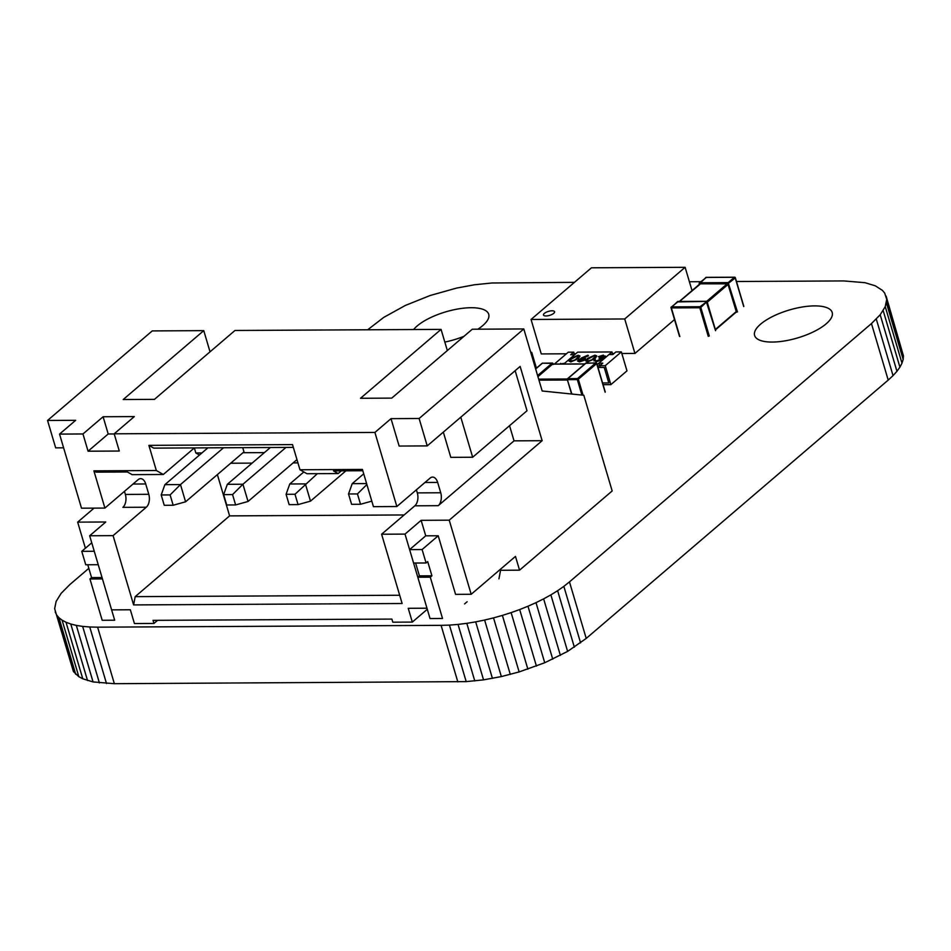 <?xml version="1.0" encoding="UTF-8"?>
<svg xmlns="http://www.w3.org/2000/svg" width="951" height="951" viewBox="0 0 951 951"><rect width="100%" height="100%" fill="white"/><g stroke="black" fill="none" stroke-linecap="round" stroke-linejoin="round"><path stroke-width="1.43" d="M88.823 568.341L69.887 584.532L61.149 593.329L56.109 601.448L54.647 608.723L73.417 671.549L78.826 676.696L82.773 678.788L93.067 681.926L114.358 683.698L466.192 681.617L483.548 679.858L501.355 676.577L519.139 671.929L544.733 662.752L567.616 651.399L586.22 638.418L569.471 581.893L871.461 323.566L880.198 314.769L885.25 306.662L886.712 299.375L884.68 293.074L882.385 290.352L875.324 285.835L865.018 282.697L843.739 280.925L736.466 281.496M586.22 638.418L888.21 380.091L871.461 323.566M580.585 642.888L563.848 586.375L569.471 581.893M888.21 380.091L893.037 375.621L876.299 319.096M574.368 647.227L557.631 590.702L563.848 586.375M893.037 375.621L896.948 371.294L880.198 314.769M567.616 651.399L550.879 594.874L557.631 590.702M896.948 371.294L899.919 367.145L883.182 310.62M560.389 655.394L543.639 598.868L550.879 594.874M899.919 367.145L901.988 363.175L885.25 306.662M552.733 659.186L535.995 602.661L543.639 598.868M901.988 363.175L903.165 359.419L886.415 302.905M544.733 662.752L527.983 606.227L535.995 602.661M903.165 359.419L903.45 355.9L886.712 299.375M536.423 666.08L519.674 609.555L527.983 606.227M903.45 355.9L886.118 296.094M527.864 669.147L511.127 612.622L519.674 609.555M519.139 671.929L502.39 615.404L511.127 612.622M510.283 674.414L493.533 617.888L502.39 615.404M501.355 676.577L484.618 620.052L493.533 617.888M492.428 678.396L475.69 621.871L484.618 620.052M483.548 679.858L466.81 623.333L475.69 621.871M474.787 680.94L458.037 624.415L466.81 623.333M466.192 681.617L449.443 625.104L458.037 624.415M457.823 681.879L441.086 625.354L449.443 625.104M114.358 683.698L97.62 627.173L441.086 625.354M700.851 281.686L689.404 281.746M574.452 282.352L491.905 282.994L474.537 284.765L456.742 288.046L430.221 295.476L405.364 305.437L383.728 317.396L367.704 329.771M106.5 683.519L89.763 626.994L97.62 627.173M99.403 682.925L82.654 626.4L89.763 626.994M93.067 681.926L76.33 625.401L82.654 626.4M87.528 680.536L70.778 624.011L76.33 625.401M82.773 678.788L66.023 622.263L70.778 624.011M78.826 676.696L62.088 620.171L66.023 622.263M75.7 674.271L58.962 617.746L62.088 620.171M73.417 671.549L56.668 615.024L58.962 617.746M55.229 612.004L56.668 615.024M444.818 342.075A40.453 14.562 -16.5 0 0 464.029 336.285M477.901 329.189A40.453 14.562 -16.5 0 0 488.731 314.305A40.453 14.562 -16.5 0 0 455.149 309.503A40.453 14.562 -16.5 0 0 413.626 329.533M772.26 342.063A40.453 14.562 -16.5 0 0 813.866 331.626A40.453 14.562 -16.5 0 0 832.196 312.487A40.453 14.562 -16.5 0 0 789.271 310.014A40.453 14.562 -16.5 0 0 754.607 335.465A40.453 14.562 -16.5 0 0 772.26 342.063M223.533 447.755L180.488 484.57L170.11 494.924L173.177 505.254L185.588 501.795L243.979 451.856L242.731 447.648M207.912 447.826L164.88 484.653L180.488 484.57L185.588 501.795M173.177 505.254L164.25 505.302L161.194 494.96L164.88 484.653M161.194 494.96L170.11 494.924M91.748 542.807L81.762 551.342L94.256 551.271L98.238 564.704L85.745 564.763L81.762 551.342M87.765 564.751L91.569 577.602L102.042 577.542M91.569 577.602L89.953 578.981L102.446 578.909L114.679 620.207L102.185 620.278L89.953 578.981M425.727 535.829L421.127 520.328L449.229 520.173L471.185 594.28L455.565 594.363L438.209 535.77L425.727 535.829L409.619 549.607L413.59 563.04L426.084 562.968L427.7 561.589L431.909 575.807L419.415 575.866L417.81 577.245L430.03 618.542L442.524 618.471L430.292 577.186L417.81 577.245M438.209 535.77L422.101 549.547L409.619 549.607M422.101 549.547L426.084 562.968M415.611 563.028L419.415 575.866M431.909 575.807L430.292 577.186M464.575 603.933L467.119 601.757M498.93 578.874L500.832 568.912M285.978 447.422L242.933 484.237L232.555 494.591L235.622 504.933L248.045 501.474L296.962 459.618M270.369 447.505L227.325 484.321L242.933 484.237L248.045 501.474M235.622 504.933L226.707 504.981L223.64 494.639L227.325 484.321M223.64 494.639L232.555 494.591M317.349 473.669L295 494.258L298.067 504.601L310.49 501.141L345.926 470.828M303.833 471.958L289.77 483.988L305.39 483.904L310.49 501.141M298.067 504.601L289.152 504.648L286.085 494.306L289.77 483.988M286.085 494.306L295 494.258M363.71 473.824L352.215 483.655L366.61 483.584M348.53 493.973L357.457 493.926L360.512 504.268L351.597 504.315L348.53 493.973L352.215 483.655M366.884 484.523L357.457 493.926M360.512 504.268L371.805 501.129M293.336 447.386L153.741 448.123L148.879 445.353L292.516 444.604L299.969 469.758L306.947 473.729L338.164 473.562L333.468 470.888L362.795 470.733M416.395 489.813L417.311 492.891A9.629 5.647 -90.3 0 1 414.826 505.813L381.601 534.224L402.13 603.505L133.604 604.919L135.185 596.646L399.682 595.255M381.601 534.224L405.019 534.105L426.975 608.2L408.241 608.307L412.318 622.085L392.811 622.192L391.883 619.089L153.028 620.349L153.943 623.452L134.436 623.559L130.346 609.769L111.612 609.864L89.667 535.77L113.086 535.639L133.604 604.919M447.339 350.562L441.062 329.391L360.524 398.279L391.753 398.112L472.278 329.224L523.799 328.951L419.118 418.499L391.016 418.654L374.908 432.432L114.191 433.811L134.317 416.586L103.1 416.752L82.963 433.965L59.544 434.096L75.652 420.318L47.55 420.461L55.669 447.862L63.61 447.826M441.062 329.391L234.98 330.472L154.454 399.361L123.226 399.527L203.764 330.639L152.243 330.912L47.55 420.461M210.028 351.822L203.764 330.639M523.799 328.951L542.177 390.992L583.819 395.271L612.171 490.954L519.555 570.172L500.571 570.279M414.826 505.813L438.245 505.682A9.629 5.647 89.7 0 0 440.729 492.761L437.662 482.43A9.629 5.647 89.7 0 0 432.574 477.093A9.629 5.647 89.7 0 0 430.078 478.115L396.852 506.526L374.908 432.432M114.227 433.953L108.2 433.977L88.063 451.202L119.291 451.036L114.191 433.811M88.063 451.202L82.963 433.965M93.887 470.852L156.333 470.519L163.31 474.49L132.094 474.644L127.386 471.981L96.158 472.136L93.887 470.852L104.907 508.072L81.501 508.191L59.544 434.096M148.879 445.353L156.333 470.519M396.852 506.526L373.434 506.657L362.414 469.425L299.969 469.758M135.185 596.646L229.607 515.882L404.127 514.955M230.677 463.232L252.11 463.113M293.122 462.899L297.925 462.875M229.607 515.882L217.387 474.608M199.484 455.042L195.835 452.973L201.945 452.938M242.969 452.724L264.39 452.617M195.835 452.973L194.349 447.945L163.31 474.49M85.4 548.24L77.661 522.135L105.763 521.992L89.667 535.77M104.907 508.072L138.133 479.661A9.629 5.647 -90.3 0 1 140.629 478.638A9.629 5.647 -90.3 0 1 145.717 483.964L148.784 494.306A9.629 5.647 -90.3 0 1 146.299 507.228L113.086 535.639M146.299 507.228L122.881 507.347A9.629 5.647 89.7 0 0 125.366 494.425L124.45 491.358M77.661 522.135L94.042 508.131M153.943 623.452L157.604 620.325M108.2 433.977L103.1 416.752M460.795 417.192L472.659 457.241L527.02 410.749L515.157 370.7M472.659 457.241L450.798 457.36L443.332 432.134M438.245 505.682L514.039 440.848L542.141 440.693L520.138 366.42L427.225 445.9L399.135 446.055L391.016 418.654M471.185 594.28L515.478 556.394L519.555 570.172M514.039 440.848L509.546 425.691M341.338 470.852L338.164 473.562M419.118 418.499L427.225 445.9M449.229 520.173L542.141 440.693M412.318 622.085L427.296 609.282M421.127 520.328L405.019 534.105M553.72 313.355A5.777 2.08 -16.5 0 0 554.576 311.738A5.777 2.08 -16.5 0 0 550.32 310.953A5.777 2.08 -16.5 0 0 544.352 313.402A5.777 2.08 -16.5 0 0 543.485 315.019A5.777 2.08 -16.5 0 0 547.74 315.803A5.777 2.08 -16.5 0 0 553.72 313.355A5.777 2.08 -16.5 0 0 554.576 311.738A5.777 2.08 -16.5 0 0 550.32 310.953A5.777 2.08 -16.5 0 0 544.352 313.402A5.777 2.08 -16.5 0 0 543.485 315.019A5.777 2.08 -16.5 0 0 547.74 315.803A5.777 2.08 -16.5 0 0 553.72 313.355M531.05 319.465L624.724 318.965L685.124 267.302L591.451 267.802L531.05 319.465L541.262 353.927L566.404 353.796M685.124 267.302L692.031 290.602M574.214 353.76L575.759 353.748M612.468 353.558L614.013 353.546M621.835 353.499L634.935 353.439L674.521 319.572M624.724 318.965L634.935 353.439M727.872 283.838L728.169 282.625L734.422 277.276L705.987 277.43L699.544 283.802L727.872 283.838L736.454 312.273M699.746 284.48L679.525 301.455M537.933 376.655L552.543 364.15L553.149 364.495M537.612 375.562L552.127 363.139L552.543 364.15L584.77 363.983M608.795 382.932L602.577 382.956L608.795 382.932L604.206 367.419L608.795 382.932M597.977 367.455L604.206 367.419L600.295 367.443L599.784 365.719L602.803 363.127L598.904 363.151L608.973 354.545L612.872 354.521L615.891 351.941L621.36 351.906L626.971 370.866L610.863 384.644L603.089 384.68M613.859 353.677L612.503 353.677L611.992 351.953L597.157 364.649M575.617 353.879L574.249 353.879L573.738 352.155L570.719 354.747L574.63 354.723L564.561 363.33L559.854 364.043M554.397 364.067L568.282 352.191L573.738 352.155M573.263 354.735L574.249 353.879M560.852 364.031L560.65 363.353M610.863 384.644L605.252 365.683L621.36 351.906M597.668 366.373L600.782 364.863M605.252 365.683L599.784 365.719M599.415 364.875L598.904 363.151M603.849 357.017L602.756 356.078L598.31 356.684L603.362 355.115L604.824 357.017L602.102 358.265M605.205 355.936L604.824 357.017M605.3 356.09L601.995 357.921L602.684 358.765L602.09 359.835L596.027 361.808L594.47 360.049M602.589 358.42L601.983 359.49L595.932 361.463L594.363 359.704L594.006 360.952M594.363 359.704L595.338 359.692L595.326 360.869M601.044 359.894L599.071 358.289L604.004 356.173M596.741 356.019L595.112 358.658L587.635 361.844L585.875 361.011M579.932 356.114L578.291 358.753L570.826 361.939L569.067 361.107M611.992 351.953L577.649 352.143L563.765 364.019M588.3 355.531L582.559 357.98L585.531 358.575L584.913 359.68L579.337 361.546L577.542 360.905L581.441 357.968L587.92 355.199L588.396 355.876L583.617 357.921M585.554 358.753L585.02 360.025L579.444 361.891L577.626 361.059M611.517 354.533L612.503 353.677M570.719 361.594L568.983 360.952L570.766 358.444L578.125 355.258L579.908 355.936L578.196 358.408L570.826 361.939M571.753 358.432L570.22 360.477L571.48 360.976L575.034 359.93L578.672 356.363L577.435 355.876L571.753 358.432L570.315 360.631M577.435 355.876L571.848 358.777M578.683 356.554L577.542 356.221M583.997 360.06L582.939 358.872L579.23 360.084L580.122 360.928L583.902 359.716L582.832 358.527L578.767 360.453M583.902 359.716L584.259 359.026M587.528 361.499L585.804 360.857L587.575 358.361L594.934 355.163L596.717 355.84L595.005 358.313L587.635 361.844M588.562 358.349L587.04 360.381L588.289 360.881L591.843 359.835L595.481 356.268L594.244 355.781L588.562 358.349L587.124 360.536M594.244 355.781L588.669 358.693M595.492 356.459L594.351 356.126M603.754 356.673L602.756 356.078M602.661 355.733L599.392 357.017M595.231 360.524L595.338 359.692L595.231 360.524L596.669 360.845L601.294 358.848M600.937 359.549L599.071 358.289M599.285 356.673L598.31 356.684M530.943 353.071L531.74 352.381L536.423 368.18M531.74 352.381L530.741 352.393M125.366 494.425L148.784 494.306M145.717 483.964L133.009 484.035M440.729 492.761L417.311 492.891M424.954 482.49L437.662 482.43M699.401 284.301L699.746 282.78L728.169 282.625L737.465 311.928M706.391 277.43L699.449 282.875A0.761 0.761 0 0 0 699.211 283.671L699.544 283.802M678.206 301.538L671.561 306.888L699.984 306.733L706.807 301.657M715.532 330.686L706.236 301.396L677.362 301.919M728.181 284.325L707.271 302.216M715.342 329.474L736.252 311.595M743.718 306.579L735.242 277.954L727.979 283.648M706.878 301.729L700.804 307.411L709.28 336.036M708.269 336.381L699.793 307.755L671.358 307.91L679.834 336.535M706.676 301.348L727.36 283.648M699.793 307.755L700.804 307.411L699.984 306.733L699.793 307.755M671.358 307.91L671.263 306.995A0.761 0.761 0 0 0 671.026 307.779L671.358 307.91M715.639 330.472L707.164 301.859A0.761 0.761 0 0 0 706.427 301.312L678.004 301.455A0.761 0.761 0 0 0 677.516 301.645L671.026 307.779L679.501 336.404M743.825 306.365L735.349 277.74A0.761 0.761 0 0 0 734.624 277.205L706.189 277.347A0.761 0.761 0 0 0 705.701 277.537L705.547 277.811M581.893 395.069L577.316 379.604L567.616 379.663L567.818 378.641L586.339 362.878A0.761 0.761 0 0 0 585.852 363.056L567.521 378.736A0.761 0.761 0 0 0 567.283 379.532L567.818 378.641L577.507 378.581L595.837 362.902L585.709 363.33M552.709 363.413L542.439 363.187L535.663 368.976M567.426 380.008L538.967 380.15M571.575 394.011L567.283 379.532L571.884 394.047M605.133 392.204L596.657 363.579L578.327 379.259L583.046 395.188M538.67 379.14L567.331 378.985M605.252 391.99L596.776 363.377A0.761 0.761 0 0 0 596.039 362.83L596.479 363.246M578.327 379.259L577.507 378.581L577.316 379.604L578.327 379.259M586.541 362.961L596.42 363.175M541.999 363.567L542.629 363.104A0.761 0.761 0 0 0 542.141 363.294L535.627 368.857M542.831 363.187L552.329 363.056A0.761 0.761 0 0 1 553.054 363.603L552.769 363.484M679.347 301.455L699.877 283.897M715.461 329.854L736.133 312.166M552.745 364.078L584.865 363.9"/></g></svg>
